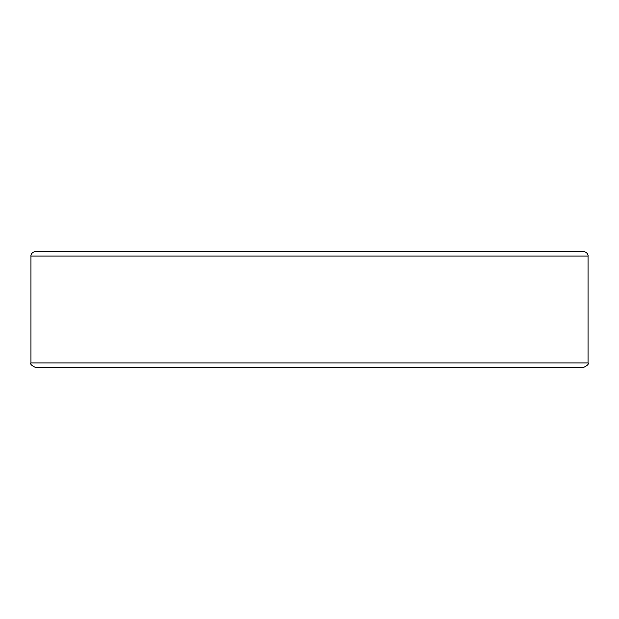 <?xml version="1.0" encoding="UTF-8"?>
<svg xmlns="http://www.w3.org/2000/svg" width="619" height="619" viewBox="0 0 619 619"><rect width="100%" height="100%" fill="white"/><g stroke="black" fill="none" stroke-linecap="round" stroke-linejoin="round"><path stroke-width="0.93" d="M142.827 367.493L476.173 367.493M309.5 367.493L583.485 367.493C587.446 365.566 588.971 364.042 588.05 362.927L30.95 362.927C30.029 364.042 31.554 365.566 35.515 367.493L309.5 367.493M588.05 256.073L30.95 256.073C30.78 256.367 30.656 252.343 35.515 251.507L583.485 251.507C588.344 252.343 588.22 256.367 588.05 256.073L588.05 362.927M30.95 256.073L30.95 362.927"/></g></svg>
